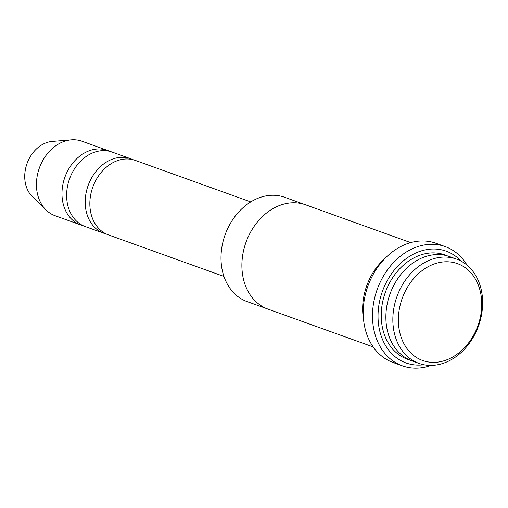 <?xml version="1.0" encoding="UTF-8"?>
<svg xmlns="http://www.w3.org/2000/svg" width="508" height="508" viewBox="0 0 508 508"><rect width="100%" height="100%" fill="white"/><g stroke="black" fill="none" stroke-linecap="round" stroke-linejoin="round"><path stroke-width="0.76" d="M103.873 233.261L85.293 226.581A39.592 30.963 -70.2 0 1 67.043 189.109A39.592 30.963 -70.2 0 1 95.288 151.949A39.592 30.963 -70.2 0 1 112.09 152.063L130.664 158.744A39.592 30.963 109.8 0 0 113.868 158.629A39.592 30.963 109.8 0 0 85.617 195.79A39.592 30.963 109.8 0 0 103.873 233.261A39.592 30.963 109.8 0 0 106.236 233.978M132.944 159.696A39.592 30.963 109.8 0 0 130.664 158.744M418.979 363.391L412.013 360.89A55.429 43.345 -70.2 0 1 386.467 308.432A55.429 43.345 -70.2 0 1 426.009 256.413A55.429 43.345 -70.2 0 1 449.529 256.572L456.495 259.074A55.429 43.345 109.8 0 0 432.975 258.915A55.429 43.345 109.8 0 0 393.433 310.934A55.429 43.345 109.8 0 0 418.979 363.391A55.429 43.345 109.8 0 0 478.53 325.901A55.429 43.345 109.8 0 0 456.495 259.074M435.642 263.487A51.473 40.253 109.8 0 0 406.368 347.694A51.473 40.253 109.8 0 0 478.168 325.025A51.473 40.253 109.8 0 0 435.642 263.487M267.551 308.94L247.136 301.6A55.429 43.345 -70.2 0 1 221.59 249.142A55.429 43.345 -70.2 0 1 261.131 197.123A55.429 43.345 -70.2 0 1 284.645 197.282L305.06 204.622M223.952 276.441L108.515 234.931A39.592 30.963 -70.2 0 1 90.265 197.46A39.592 30.963 -70.2 0 1 118.51 160.299A39.592 30.963 -70.2 0 1 135.312 160.414L250.742 201.917M109.722 151.346A39.592 30.963 109.8 0 0 107.442 150.393A39.592 30.963 109.8 0 0 90.646 150.279A39.592 30.963 109.8 0 0 62.395 187.439A39.592 30.963 109.8 0 0 80.645 224.911A39.592 30.963 109.8 0 0 83.014 225.628M107.442 150.393L81.896 141.205A39.592 30.963 109.8 0 0 71.323 139.852A39.592 30.963 109.8 0 0 65.1 141.091A39.592 30.963 109.8 0 0 38.202 171.653A39.592 30.963 109.8 0 0 46.088 210.033A39.592 30.963 109.8 0 0 55.105 215.729L80.645 224.911M71.323 139.852L52.14 141.446A31.109 24.327 109.8 0 0 47.25 142.424A31.109 24.327 109.8 0 0 26.118 166.434A31.109 24.327 109.8 0 0 32.315 196.59L46.088 210.033M385.451 257.956A55.435 43.351 109.8 0 0 363.493 319.018M461.169 261.169A59.392 46.444 109.8 0 0 421.024 251.003A59.392 46.444 109.8 0 0 378.041 317.856A59.392 46.444 109.8 0 0 423.92 364.757M410.699 242.608L305.549 204.794A55.435 43.351 109.8 0 0 282.029 204.635A55.435 43.351 109.8 0 0 242.481 256.661A55.435 43.351 109.8 0 0 268.034 309.124L373.19 346.932M402.368 365.843L393.078 362.502A63.354 49.543 -70.2 0 1 363.88 302.546A63.354 49.543 -70.2 0 1 409.073 243.091A63.354 49.543 -70.2 0 1 435.953 243.269L445.243 246.609A63.354 49.543 109.8 0 0 418.363 246.431A63.354 49.543 109.8 0 0 373.164 305.886A63.354 49.543 109.8 0 0 402.368 365.843A63.354 49.543 109.8 0 0 431.038 365.417M467.081 265.195A63.354 49.543 109.8 0 0 445.243 246.609M447.173 255.822A55.429 43.345 109.8 0 0 421.367 254.743A55.429 43.345 109.8 0 0 381.635 308.305A55.429 43.345 109.8 0 0 409.721 359.969"/></g></svg>
